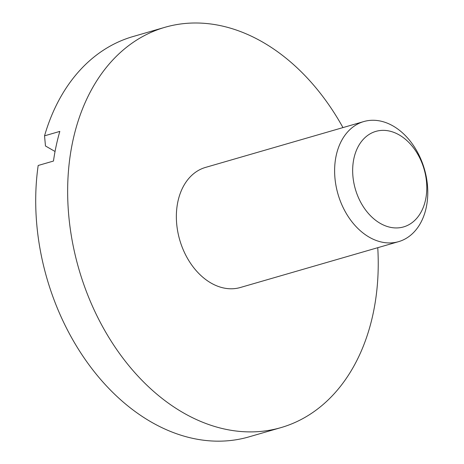 <?xml version="1.0" encoding="UTF-8"?>
<svg xmlns="http://www.w3.org/2000/svg" width="464" height="464" viewBox="0 0 464 464"><rect width="100%" height="100%" fill="white"/><g stroke="black" fill="none" stroke-linecap="round" stroke-linejoin="round"><path stroke-width="0.7" d="M380.242 223.37A49.735 35.792 -106.2 0 1 363.44 139.177A49.735 35.792 -106.2 0 1 425.494 174.864A49.735 35.792 -106.2 0 1 380.242 223.37M369.28 237.208A62.518 44.991 73.8 0 0 398.599 241.651A62.518 44.991 73.8 0 0 427.692 188.657A62.518 44.991 73.8 0 0 393.118 126.005A62.518 44.991 73.8 0 0 363.799 121.556A62.518 44.991 73.8 0 0 334.706 174.557A62.518 44.991 73.8 0 0 369.28 237.208M363.799 121.556L205.552 167.405A62.518 44.991 73.8 0 0 179.736 239.975A62.518 44.991 73.8 0 0 240.352 287.5L398.599 241.651M280.946 427.617L248.982 436.873A208.388 149.971 -106.2 0 1 92.945 370.034A208.388 149.971 -106.2 0 1 38.181 165.48L53.464 161.054A208.388 149.971 73.8 0 1 59.821 131.399L44.538 135.83A208.388 149.971 -106.2 0 1 132.994 36.557L164.958 27.295A208.388 149.971 73.8 0 0 78.909 269.19A208.388 149.971 73.8 0 0 280.946 427.617A208.388 149.971 73.8 0 0 377.76 247.689M342.966 127.594A208.388 149.971 73.8 0 0 262.688 42.114A208.388 149.971 73.8 0 0 164.958 27.295M55.048 151.49L45.472 145.98L44.538 135.83"/></g></svg>
